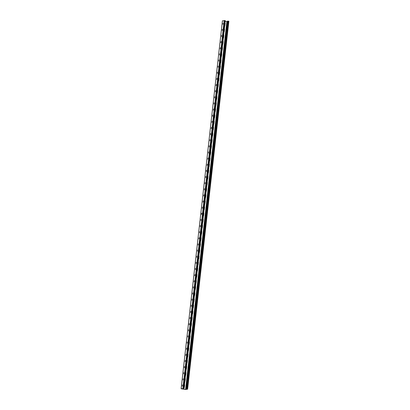 <?xml version="1.0" encoding="UTF-8"?>
<svg xmlns="http://www.w3.org/2000/svg" width="410" height="410" viewBox="0 0 410 410"><rect width="100%" height="100%" fill="white"/><g stroke="black" fill="none" stroke-linecap="round" stroke-linejoin="round"><path stroke-width="0.61" d="M222.415 20.848L181.128 388.747L185.448 389.479L187.606 389.167L186.504 388.998L187.447 389.141L185.607 389.479L181.287 388.772L183.624 388.516M181.128 388.747L183.598 388.603M184.474 384.534A0.779 0.712 -100.4 0 1 184.618 385.103L184.305 387.26A0.779 0.712 -100.4 0 1 184.121 387.686M184.116 387.752A0.779 0.712 -100.4 0 0 184.377 387.25L184.618 385.103M185.166 378.399A0.779 0.712 -100.4 0 1 185.31 378.968L184.992 381.131A0.779 0.712 -100.4 0 1 184.813 381.556M184.802 381.618A0.779 0.712 -100.4 0 0 185.069 381.115L185.31 378.968M203.734 212.841A0.779 0.712 -100.4 0 1 203.878 213.41L203.565 215.568A0.779 0.712 -100.4 0 1 203.38 215.993M203.375 216.06A0.779 0.712 -100.4 0 0 203.637 215.558L203.878 213.41M204.421 206.707A0.779 0.712 -100.4 0 1 204.564 207.275L204.252 209.438A0.779 0.712 -100.4 0 1 204.067 209.864M204.062 209.93A0.779 0.712 -100.4 0 0 204.323 209.423L204.564 207.275M203.047 218.971A0.779 0.712 -100.4 0 1 203.191 219.54L202.878 221.702A0.779 0.712 -100.4 0 1 202.694 222.128M202.683 222.189A0.779 0.712 -100.4 0 0 202.95 221.687L203.191 219.54M202.361 225.105A0.779 0.712 -100.4 0 1 202.504 225.674L202.191 227.832A0.779 0.712 -100.4 0 1 202.007 228.257M201.997 228.324A0.779 0.712 -100.4 0 0 202.263 227.822L202.504 225.674M201.674 231.235A0.779 0.712 -100.4 0 1 201.812 231.804L201.5 233.966A0.779 0.712 -100.4 0 1 201.315 234.392M201.31 234.453A0.779 0.712 -100.4 0 0 201.576 233.951L201.812 231.804M200.982 237.364A0.779 0.712 -100.4 0 1 201.125 237.938L200.813 240.096A0.779 0.712 -100.4 0 1 200.628 240.521M200.623 240.588A0.779 0.712 -100.4 0 0 200.885 240.086L201.125 237.938M200.295 243.499A0.779 0.712 -100.4 0 1 200.439 244.068L200.126 246.231A0.779 0.712 -100.4 0 1 199.942 246.656M199.936 246.717A0.779 0.712 -100.4 0 0 200.198 246.215L200.439 244.068M199.608 249.628A0.779 0.712 -100.4 0 1 199.752 250.202L199.439 252.36A0.779 0.712 -100.4 0 1 199.255 252.785M199.245 252.852A0.779 0.712 -100.4 0 0 199.511 252.345L199.752 250.202M198.922 255.763A0.779 0.712 -100.4 0 1 199.065 256.332L198.748 258.495A0.779 0.712 -100.4 0 1 198.568 258.92M198.558 258.982A0.779 0.712 -100.4 0 0 198.824 258.479L199.065 256.332M198.23 261.893A0.779 0.712 -100.4 0 1 198.373 262.467L198.061 264.624A0.779 0.712 -100.4 0 1 197.876 265.05M197.871 265.116A0.779 0.712 -100.4 0 0 198.132 264.609L198.373 262.467M197.543 268.027A0.779 0.712 -100.4 0 1 197.687 268.596L197.374 270.754A0.779 0.712 -100.4 0 1 197.189 271.179M197.184 271.246A0.779 0.712 -100.4 0 0 197.446 270.743L197.687 268.596M196.856 274.157A0.779 0.712 -100.4 0 1 197 274.731L196.687 276.888A0.779 0.712 -100.4 0 1 196.503 277.314M196.498 277.38A0.779 0.712 -100.4 0 0 196.759 276.873L197 274.731M196.17 280.291A0.779 0.712 -100.4 0 1 196.313 280.86L196 283.018A0.779 0.712 -100.4 0 1 195.816 283.443M195.806 283.51A0.779 0.712 -100.4 0 0 196.072 283.008L196.313 280.86M195.483 286.421A0.779 0.712 -100.4 0 1 195.626 286.99L195.309 289.152A0.779 0.712 -100.4 0 1 195.129 289.578M195.119 289.644A0.779 0.712 -100.4 0 0 195.385 289.137L195.626 286.99M194.791 292.555A0.779 0.712 -100.4 0 1 194.934 293.124L194.622 295.282A0.779 0.712 -100.4 0 1 194.437 295.707M194.432 295.774A0.779 0.712 -100.4 0 0 194.694 295.272L194.934 293.124M194.104 298.685A0.779 0.712 -100.4 0 1 194.248 299.254L193.935 301.417A0.779 0.712 -100.4 0 1 193.751 301.842M193.745 301.904A0.779 0.712 -100.4 0 0 194.007 301.401L194.248 299.254M193.417 304.82A0.779 0.712 -100.4 0 1 193.561 305.388L193.248 307.546A0.779 0.712 -100.4 0 1 193.064 307.971M193.059 308.038A0.779 0.712 -100.4 0 0 193.32 307.536L193.561 305.388M192.731 310.949A0.779 0.712 -100.4 0 1 192.874 311.518L192.562 313.681A0.779 0.712 -100.4 0 1 192.377 314.106M192.367 314.168A0.779 0.712 -100.4 0 0 192.633 313.665L192.874 311.518M192.044 317.084A0.779 0.712 -100.4 0 1 192.187 317.653L191.87 319.81A0.779 0.712 -100.4 0 1 191.69 320.236M191.68 320.302A0.779 0.712 -100.4 0 0 191.947 319.8L192.187 317.653M191.352 323.213A0.779 0.712 -100.4 0 1 191.496 323.782L191.183 325.945A0.779 0.712 -100.4 0 1 190.998 326.37M190.993 326.432A0.779 0.712 -100.4 0 0 191.255 325.93L191.496 323.782M190.665 329.343A0.779 0.712 -100.4 0 1 190.809 329.917L190.496 332.074A0.779 0.712 -100.4 0 1 190.312 332.5M190.307 332.566A0.779 0.712 -100.4 0 0 190.568 332.059L190.809 329.917M189.979 335.477A0.779 0.712 -100.4 0 1 190.122 336.046L189.809 338.209A0.779 0.712 -100.4 0 1 189.625 338.634M189.62 338.696A0.779 0.712 -100.4 0 0 189.881 338.194L190.122 336.046M189.292 341.607A0.779 0.712 -100.4 0 1 189.435 342.181L189.123 344.338A0.779 0.712 -100.4 0 1 188.938 344.764M188.928 344.83A0.779 0.712 -100.4 0 0 189.195 344.323L189.435 342.181M188.605 347.741A0.779 0.712 -100.4 0 1 188.749 348.31L188.431 350.468A0.779 0.712 -100.4 0 1 188.251 350.898M188.241 350.96A0.779 0.712 -100.4 0 0 188.508 350.458L188.749 348.31M187.913 353.871A0.779 0.712 -100.4 0 1 188.057 354.445L187.744 356.603A0.779 0.712 -100.4 0 1 187.56 357.028M187.554 357.095A0.779 0.712 -100.4 0 0 187.816 356.587L188.057 354.445M187.226 360.006A0.779 0.712 -100.4 0 1 187.37 360.574L187.057 362.732A0.779 0.712 -100.4 0 1 186.873 363.157M186.868 363.224A0.779 0.712 -100.4 0 0 187.129 362.722L187.37 360.574M186.54 366.135A0.779 0.712 -100.4 0 1 186.683 366.709L186.371 368.867A0.779 0.712 -100.4 0 1 186.186 369.292M186.181 369.359A0.779 0.712 -100.4 0 0 186.442 368.851L186.683 366.709M185.853 372.27A0.779 0.712 -100.4 0 1 185.996 372.839L185.684 374.996A0.779 0.712 -100.4 0 1 185.499 375.422M185.489 375.488A0.779 0.712 -100.4 0 0 185.756 374.986L185.996 372.839M185.607 389.479L226.873 21.566L225.218 21.294M224.695 25.973A0.779 0.712 79.6 0 0 224.957 25.466L225.126 23.334A0.779 0.712 79.6 0 0 225.044 22.868M224.957 25.466L225.198 23.324A0.779 0.712 79.6 0 0 225.054 22.75M224.009 32.103A0.779 0.712 79.6 0 0 224.27 31.601L224.439 29.469A0.779 0.712 79.6 0 0 224.357 28.997M224.27 31.601L224.511 29.453A0.779 0.712 79.6 0 0 224.367 28.884M205.436 197.666A0.779 0.712 79.6 0 0 205.702 197.159L205.871 195.027A0.779 0.712 79.6 0 0 205.784 194.56M205.702 197.159L205.943 195.016A0.779 0.712 79.6 0 0 205.799 194.442M204.749 203.796A0.779 0.712 79.6 0 0 205.015 203.293L205.179 201.161A0.779 0.712 79.6 0 0 205.097 200.69M205.015 203.293L205.256 201.146A0.779 0.712 79.6 0 0 205.113 200.577M206.122 191.531A0.779 0.712 79.6 0 0 206.389 191.029L206.558 188.897A0.779 0.712 79.6 0 0 206.471 188.426M206.389 191.029L206.63 188.882A0.779 0.712 79.6 0 0 206.486 188.313M206.814 185.402A0.779 0.712 79.6 0 0 207.076 184.895L207.245 182.763A0.779 0.712 79.6 0 0 207.163 182.296M207.076 184.895L207.316 182.752A0.779 0.712 79.6 0 0 207.173 182.178M207.501 179.267A0.779 0.712 79.6 0 0 207.762 178.765L207.931 176.633A0.779 0.712 79.6 0 0 207.849 176.162M207.762 178.765L208.003 176.618A0.779 0.712 79.6 0 0 207.86 176.049M208.188 173.138A0.779 0.712 79.6 0 0 208.454 172.63L208.618 170.498A0.779 0.712 79.6 0 0 208.536 170.032M208.454 172.63L208.695 170.488A0.779 0.712 79.6 0 0 208.552 169.914M208.874 167.003A0.779 0.712 79.6 0 0 209.141 166.501L209.31 164.369A0.779 0.712 79.6 0 0 209.223 163.897M209.141 166.501L209.382 164.354A0.779 0.712 79.6 0 0 209.238 163.785M209.561 160.874A0.779 0.712 79.6 0 0 209.828 160.371L209.997 158.234A0.779 0.712 79.6 0 0 209.91 157.768M209.828 160.371L210.069 158.224A0.779 0.712 79.6 0 0 209.925 157.65M210.253 154.739A0.779 0.712 79.6 0 0 210.514 154.237L210.684 152.105A0.779 0.712 79.6 0 0 210.602 151.633M210.514 154.237L210.755 152.089A0.779 0.712 79.6 0 0 210.612 151.521M210.94 148.61A0.779 0.712 79.6 0 0 211.201 148.107L211.37 145.97A0.779 0.712 79.6 0 0 211.288 145.504M211.201 148.107L211.442 145.96A0.779 0.712 79.6 0 0 211.299 145.391M211.627 142.475A0.779 0.712 79.6 0 0 211.893 141.973L212.057 139.841A0.779 0.712 79.6 0 0 211.975 139.369M211.893 141.973L212.134 139.825A0.779 0.712 79.6 0 0 211.99 139.256M212.313 136.345A0.779 0.712 79.6 0 0 212.58 135.843L212.749 133.706A0.779 0.712 79.6 0 0 212.662 133.24M212.58 135.843L212.821 133.696A0.779 0.712 79.6 0 0 212.677 133.127M213.005 130.211A0.779 0.712 79.6 0 0 213.267 129.709L213.436 127.577A0.779 0.712 79.6 0 0 213.349 127.105M213.267 129.709L213.507 127.561A0.779 0.712 79.6 0 0 213.364 126.992M213.692 124.081A0.779 0.712 79.6 0 0 213.953 123.579L214.122 121.447A0.779 0.712 79.6 0 0 214.04 120.976M213.953 123.579L214.194 121.432A0.779 0.712 79.6 0 0 214.051 120.863M214.379 117.952A0.779 0.712 79.6 0 0 214.64 117.444L214.809 115.312A0.779 0.712 79.6 0 0 214.727 114.846M214.64 117.444L214.881 115.297A0.779 0.712 79.6 0 0 214.737 114.728M215.065 111.817A0.779 0.712 79.6 0 0 215.332 111.315L215.496 109.183A0.779 0.712 79.6 0 0 215.414 108.711M215.332 111.315L215.573 109.168A0.779 0.712 79.6 0 0 215.429 108.599M215.752 105.688A0.779 0.712 79.6 0 0 216.019 105.18L216.188 103.048A0.779 0.712 79.6 0 0 216.101 102.582M216.019 105.18L216.26 103.038A0.779 0.712 79.6 0 0 216.116 102.464M216.444 99.553A0.779 0.712 79.6 0 0 216.705 99.051L216.875 96.919A0.779 0.712 79.6 0 0 216.793 96.447M216.705 99.051L216.946 96.903A0.779 0.712 79.6 0 0 216.803 96.335M217.131 93.424A0.779 0.712 79.6 0 0 217.392 92.916L217.561 90.784A0.779 0.712 79.6 0 0 217.479 90.318M217.392 92.916L217.633 90.774A0.779 0.712 79.6 0 0 217.49 90.2M217.818 87.289A0.779 0.712 79.6 0 0 218.079 86.787L218.248 84.655A0.779 0.712 79.6 0 0 218.166 84.183M218.079 86.787L218.32 84.639A0.779 0.712 79.6 0 0 218.176 84.07M218.504 81.159A0.779 0.712 79.6 0 0 218.771 80.652L218.935 78.52A0.779 0.712 79.6 0 0 218.853 78.054M218.771 80.652L219.012 78.51A0.779 0.712 79.6 0 0 218.868 77.936M219.191 75.025A0.779 0.712 79.6 0 0 219.458 74.523L219.627 72.391A0.779 0.712 79.6 0 0 219.54 71.919M219.458 74.523L219.698 72.375A0.779 0.712 79.6 0 0 219.555 71.806M219.883 68.895A0.779 0.712 79.6 0 0 220.144 68.393L220.313 66.256A0.779 0.712 79.6 0 0 220.231 65.79M220.144 68.393L220.385 66.246A0.779 0.712 79.6 0 0 220.242 65.672M220.57 62.761A0.779 0.712 79.6 0 0 220.831 62.258L221 60.126A0.779 0.712 79.6 0 0 220.918 59.655M220.831 62.258L221.072 60.111A0.779 0.712 79.6 0 0 220.928 59.542M221.256 56.631A0.779 0.712 79.6 0 0 221.518 56.129L221.687 53.992A0.779 0.712 79.6 0 0 221.605 53.525M221.518 56.129L221.759 53.982A0.779 0.712 79.6 0 0 221.615 53.413M221.943 50.497A0.779 0.712 79.6 0 0 222.21 49.994L222.374 47.862A0.779 0.712 79.6 0 0 222.292 47.391M222.21 49.994L222.451 47.847A0.779 0.712 79.6 0 0 222.307 47.278M222.63 44.367A0.779 0.712 79.6 0 0 222.896 43.865L223.066 41.733A0.779 0.712 79.6 0 0 222.978 41.261M222.896 43.865L223.137 41.718A0.779 0.712 79.6 0 0 222.994 41.149M223.322 38.238A0.779 0.712 79.6 0 0 223.583 37.73L223.752 35.598A0.779 0.712 79.6 0 0 223.67 35.127M223.583 37.73L223.824 35.583A0.779 0.712 79.6 0 0 223.681 35.014M184.464 384.647A0.779 0.712 -100.4 0 1 184.546 385.118M185.151 378.512A0.779 0.712 -100.4 0 1 185.233 378.983M203.724 212.954A0.779 0.712 -100.4 0 1 203.806 213.425M204.411 206.819A0.779 0.712 -100.4 0 1 204.493 207.291M203.032 219.083A0.779 0.712 -100.4 0 1 203.119 219.555M202.345 225.218A0.779 0.712 -100.4 0 1 202.427 225.684M201.659 231.348A0.779 0.712 -100.4 0 1 201.74 231.819M200.972 237.482A0.779 0.712 -100.4 0 1 201.054 237.949M200.285 243.612A0.779 0.712 -100.4 0 1 200.367 244.083M199.593 249.746A0.779 0.712 -100.4 0 1 199.68 250.213M198.906 255.876A0.779 0.712 -100.4 0 1 198.988 256.347M198.22 262.01A0.779 0.712 -100.4 0 1 198.302 262.477M197.533 268.14A0.779 0.712 -100.4 0 1 197.615 268.611M196.846 274.275A0.779 0.712 -100.4 0 1 196.928 274.741M196.154 280.404A0.779 0.712 -100.4 0 1 196.241 280.876M195.467 286.539A0.779 0.712 -100.4 0 1 195.549 287.005M194.781 292.668A0.779 0.712 -100.4 0 1 194.863 293.14M194.094 298.798A0.779 0.712 -100.4 0 1 194.176 299.269M193.407 304.932A0.779 0.712 -100.4 0 1 193.489 305.399M192.715 311.062A0.779 0.712 -100.4 0 1 192.802 311.533M192.029 317.196A0.779 0.712 -100.4 0 1 192.111 317.663M191.342 323.326A0.779 0.712 -100.4 0 1 191.424 323.797M190.655 329.461A0.779 0.712 -100.4 0 1 190.737 329.927M189.968 335.59A0.779 0.712 -100.4 0 1 190.05 336.062M189.276 341.725A0.779 0.712 -100.4 0 1 189.364 342.191M188.59 347.854A0.779 0.712 -100.4 0 1 188.672 348.326M187.903 353.989A0.779 0.712 -100.4 0 1 187.985 354.455M187.216 360.118A0.779 0.712 -100.4 0 1 187.298 360.59M186.524 366.253A0.779 0.712 -100.4 0 1 186.611 366.719M185.838 372.382A0.779 0.712 -100.4 0 1 185.925 372.854M224.7 25.907A0.779 0.712 79.6 0 0 224.885 25.481M224.014 32.036A0.779 0.712 79.6 0 0 224.198 31.611M205.446 197.599A0.779 0.712 79.6 0 0 205.63 197.174M204.754 203.729A0.779 0.712 79.6 0 0 204.938 203.304M206.133 191.465A0.779 0.712 79.6 0 0 206.317 191.039M206.819 185.335A0.779 0.712 79.6 0 0 207.004 184.91M207.506 179.206A0.779 0.712 79.6 0 0 207.691 178.775M208.193 173.071A0.779 0.712 79.6 0 0 208.377 172.646M208.885 166.942A0.779 0.712 79.6 0 0 209.069 166.516M209.571 160.807A0.779 0.712 79.6 0 0 209.756 160.382M210.258 154.678A0.779 0.712 79.6 0 0 210.443 154.252M210.945 148.543A0.779 0.712 79.6 0 0 211.129 148.118M211.637 142.413A0.779 0.712 79.6 0 0 211.816 141.988M212.324 136.279A0.779 0.712 79.6 0 0 212.508 135.853M213.01 130.149A0.779 0.712 79.6 0 0 213.195 129.724M213.697 124.015A0.779 0.712 79.6 0 0 213.882 123.589M214.384 117.885A0.779 0.712 79.6 0 0 214.568 117.46M215.076 111.751A0.779 0.712 79.6 0 0 215.255 111.325M215.762 105.621A0.779 0.712 79.6 0 0 215.947 105.196M216.449 99.492A0.779 0.712 79.6 0 0 216.634 99.061M217.136 93.357A0.779 0.712 79.6 0 0 217.32 92.932M217.823 87.227A0.779 0.712 79.6 0 0 218.007 86.802M218.515 81.093A0.779 0.712 79.6 0 0 218.694 80.667M219.201 74.963A0.779 0.712 79.6 0 0 219.386 74.538M219.888 68.829A0.779 0.712 79.6 0 0 220.073 68.403M220.575 62.699A0.779 0.712 79.6 0 0 220.759 62.274M221.262 56.565A0.779 0.712 79.6 0 0 221.446 56.139M221.953 50.435A0.779 0.712 79.6 0 0 222.133 50.01M222.64 44.3A0.779 0.712 79.6 0 0 222.825 43.875M223.327 38.171A0.779 0.712 79.6 0 0 223.511 37.746M183.029 380.008L183.101 378.748M182.337 386.143L182.414 384.877M183.716 373.879L183.788 372.613M184.403 367.744L184.474 366.484M185.1 361.61L185.34 360.375M185.786 355.48L186.027 354.245M186.473 349.346L186.719 348.116M187.155 343.216L187.226 341.955M187.841 337.087L187.913 335.821M188.528 330.952L188.6 329.691M189.215 324.822L189.292 323.562M189.912 318.688L190.158 317.453M190.599 312.558L190.845 311.323M191.28 306.424L191.352 305.163M191.967 300.294L192.039 299.034M192.654 294.165L192.731 292.899M193.346 288.03L193.417 286.769M194.038 281.895L194.284 280.66M194.724 275.766L194.97 274.531M195.406 269.636L195.478 268.371M196.093 263.502L196.17 262.241M196.785 257.372L196.856 256.106M197.471 251.238L197.543 249.977M198.158 245.108L198.23 243.842M198.855 238.974L199.096 237.738M199.532 232.844L199.608 231.583M200.223 226.709L200.295 225.449M200.91 220.58L200.982 219.319M201.597 214.45L201.848 213.21M202.284 208.316L202.361 207.055M222.302 29.228L222.23 30.494M222.994 23.098L222.917 24.359M221.615 35.362L221.549 36.623M221.108 41.518L220.857 42.758M220.421 47.652L220.175 48.887M219.555 53.756L219.488 55.017M218.863 59.891L218.791 61.151M218.176 66.02L218.105 67.281M217.49 72.15L217.423 73.416M216.982 78.31L216.736 79.545M216.29 84.445L216.049 85.68M215.424 90.548L215.363 91.809M214.737 96.678L214.671 97.939M214.051 102.813L213.979 104.073M213.543 108.968L213.297 110.203M212.677 115.077L212.611 116.337M212.165 121.232L211.924 122.467M211.478 127.366L211.232 128.602M210.612 133.47L210.545 134.731M209.925 139.605L209.853 140.866M209.238 145.734L209.161 146.995M208.546 151.869L208.485 153.13M208.039 158.024L207.793 159.259M207.352 164.159L207.106 165.394M206.486 170.263L206.42 171.523M205.799 176.392L205.723 177.658M205.108 182.527L205.036 183.788M204.421 188.656L204.349 189.922M203.913 194.817L203.667 196.052M203.222 200.946L202.981 202.181M222.394 20.833L225.29 20.664L184.003 388.562M201.669 213.185L201.494 214.461L201.843 213.215M220.785 42.768L221.041 41.477L220.785 42.768M186.273 389.044L220.959 79.909M187.585 389.151L228.872 21.253L227.54 21.13L221.01 79.478M187.257 380.367L187.308 379.942M226.873 21.566L227.504 21.448M187.944 374.238L187.995 373.807M189.323 361.974L189.369 361.543M190.009 355.844L190.061 355.414M190.696 349.709L190.747 349.279M191.383 343.58L191.434 343.149M192.07 337.445L192.121 337.015M192.761 331.316L192.813 330.885M227.201 24.292L227.15 24.723M225.823 36.557L225.777 36.982M225.136 42.686L225.085 43.117M224.449 48.821L224.398 49.246M223.763 54.95L223.711 55.381M223.076 61.08L223.025 61.51M222.384 67.214L222.333 67.645M222.42 20.823L181.148 388.736M224.188 20.5L182.921 388.413M224.552 20.52L183.285 388.434M225.121 20.613L183.854 388.526M227.77 21.084L186.504 388.998M228.703 21.202L187.437 389.116M228.134 21.11L186.868 389.023M225.29 20.664L184.023 388.577M228.872 21.253L187.606 389.167"/></g></svg>
